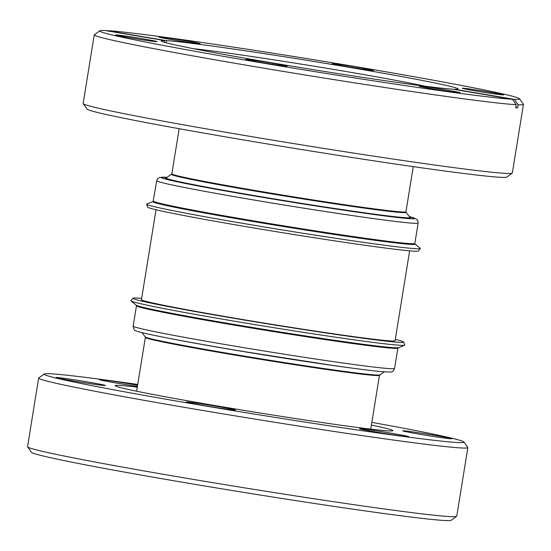 <?xml version="1.0" encoding="UTF-8"?>
<svg xmlns="http://www.w3.org/2000/svg" width="551" height="551" viewBox="0 0 551 551"><rect width="100%" height="100%" fill="white"/><g stroke="black" fill="none" stroke-linecap="round" stroke-linejoin="round"><path stroke-width="0.83" d="M137.426 386.361A24.898 0.675 -170.8 0 1 118.052 383.317A24.898 0.675 -170.8 0 1 99.373 379.639A24.898 0.675 -170.8 0 1 129.836 383.889A24.898 0.675 -170.8 0 1 137.605 385.245M86.603 381.781A24.898 0.675 -170.8 0 1 105.282 385.493A24.898 0.675 -170.8 0 1 74.819 381.209A24.898 0.675 -170.8 0 1 56.133 377.538A24.898 0.675 -170.8 0 1 86.603 381.781M216.681 406.328A24.898 0.675 -170.8 0 1 235.353 410.04A24.898 0.675 -170.8 0 1 204.896 405.756A24.898 0.675 -170.8 0 1 186.21 402.078A24.898 0.675 -170.8 0 1 216.681 406.328M389.991 432.976A24.898 0.675 -170.8 0 1 408.67 436.688A24.898 0.675 -170.8 0 1 378.206 432.404A24.898 0.675 -170.8 0 1 359.521 428.726A24.898 0.675 -170.8 0 1 389.991 432.976M433.224 435.083A24.898 0.675 -170.8 0 1 451.903 438.796A24.898 0.675 -170.8 0 1 421.446 434.505A24.898 0.675 -170.8 0 1 402.76 430.834A24.898 0.675 -170.8 0 1 433.224 435.083M137.302 387.153A140.677 3.829 9.2 0 0 115.159 385.652A140.677 3.829 9.2 0 0 220.744 406.528A140.677 3.829 9.2 0 0 392.891 430.634A140.677 3.829 9.2 0 0 371.402 425.069M371.842 422.362A212.652 5.785 -170.8 0 1 463.88 441.978A212.652 5.785 -170.8 0 1 203.718 405.701A212.652 5.785 -170.8 0 1 44.211 374.005A212.652 5.785 -170.8 0 1 137.736 384.446M463.88 441.978L467.806 447.412A217.39 5.916 -170.8 0 1 467.861 447.584A217.39 5.916 -170.8 0 1 201.838 410.323A217.39 5.916 -170.8 0 1 38.666 378.069A217.39 5.916 -170.8 0 1 38.777 377.924L44.211 374.005M467.861 447.584L456.745 516.232A217.39 5.916 -170.8 0 1 456.634 516.377A217.39 5.916 -170.8 0 1 190.722 478.971A217.39 5.916 -170.8 0 1 27.605 446.889A217.39 5.916 -170.8 0 1 27.55 446.716L38.666 378.069M456.634 516.377L451.2 520.296A212.652 5.785 -170.8 0 1 191.087 483.702A212.652 5.785 -170.8 0 1 31.524 452.323L27.605 446.889M156.023 209.752L141.462 299.661A128.459 3.499 9.2 0 0 145.498 301.218A128.459 3.499 9.2 0 0 283.992 326.261A128.459 3.499 9.2 0 0 395.074 340.738L409.634 250.829M141.669 298.373A137.116 3.733 9.2 0 0 132.943 298.222L130.945 300.674A138.694 3.774 9.2 0 0 131.042 300.929A138.694 3.774 9.2 0 0 247.688 323.423A138.694 3.774 9.2 0 0 404.558 345.229A138.694 3.774 9.2 0 0 404.73 345.016L403.607 342.061A137.116 3.733 9.2 0 0 395.281 339.45M132.943 298.222A137.116 3.733 9.2 0 0 248.356 320.716A137.116 3.733 9.2 0 0 403.607 342.061M309.07 234.196A138.694 3.774 -170.8 0 1 146.573 204.187A138.694 3.774 -170.8 0 1 146.745 203.973L153.095 201.563A132.805 3.616 -170.8 0 0 308.526 230.511A132.805 3.616 -170.8 0 0 414.999 243.983L420.261 248.274A138.694 3.774 -170.8 0 1 420.358 248.529A138.694 3.774 -170.8 0 1 309.07 234.196M420.358 248.529L418.361 250.98A137.116 3.733 -170.8 0 1 308.34 236.813A137.116 3.733 -170.8 0 1 147.696 207.142L146.573 204.187M184.489 40.616A20.952 0.572 9.2 0 0 158.853 37.027A20.952 0.572 9.2 0 0 174.577 40.133A20.952 0.572 9.2 0 0 200.213 43.722A20.952 0.572 9.2 0 0 184.489 40.616M141.256 38.515A20.952 0.572 9.2 0 0 115.62 34.92A20.952 0.572 9.2 0 0 131.345 38.033A20.952 0.572 9.2 0 0 156.98 41.621A20.952 0.572 9.2 0 0 141.256 38.515M271.333 63.055A20.952 0.572 9.2 0 0 245.698 59.467A20.952 0.572 9.2 0 0 261.422 62.573A20.952 0.572 9.2 0 0 287.057 66.168A20.952 0.572 9.2 0 0 271.333 63.055M444.643 89.703A20.952 0.572 9.2 0 0 419.008 86.114A20.952 0.572 9.2 0 0 434.732 89.221A20.952 0.572 9.2 0 0 460.367 92.816A20.952 0.572 9.2 0 0 444.643 89.703M487.883 91.81A20.952 0.572 9.2 0 0 462.248 88.222A20.952 0.572 9.2 0 0 477.972 91.328A20.952 0.572 9.2 0 0 503.6 94.917A20.952 0.572 9.2 0 0 487.883 91.81M357.806 67.263A20.952 0.572 9.2 0 0 332.17 63.675A20.952 0.572 9.2 0 0 347.895 66.781A20.952 0.572 9.2 0 0 373.53 70.376A20.952 0.572 9.2 0 0 357.806 67.263M164.356 42.262L164.625 40.567L104.91 30.491A212.652 5.785 9.2 0 0 99.8 30.78L94.366 34.699A217.39 5.916 9.2 0 0 94.255 34.844L83.139 103.492A217.39 5.916 9.2 0 0 83.194 103.664L87.12 109.098A212.652 5.785 9.2 0 0 246.676 140.477A212.652 5.785 9.2 0 0 506.789 177.071L512.223 173.152A217.39 5.916 9.2 0 0 512.334 173L523.45 104.359A217.39 5.916 9.2 0 0 523.395 104.187L519.476 98.753A212.652 5.785 9.2 0 0 359.913 67.367A212.652 5.785 9.2 0 0 106.784 30.58L166.498 40.657L166.154 42.764M83.194 103.664A217.39 5.916 9.2 0 0 246.311 135.746A217.39 5.916 9.2 0 0 512.223 173.152M94.255 34.844A217.39 5.916 9.2 0 0 257.427 67.098A217.39 5.916 9.2 0 0 516.232 104.704L515.722 107.824A217.39 5.916 -170.8 0 0 517.596 107.913L518.098 104.793A217.39 5.916 9.2 0 0 523.45 104.359M164.625 40.567A150.354 4.091 9.2 0 0 161.188 40.884A150.354 4.091 9.2 0 0 274.047 63.186A150.354 4.091 9.2 0 0 452.729 89.179L512.444 99.256L516.232 104.704M454.561 89.489L454.596 89.269A150.354 4.091 9.2 0 0 458.033 88.959A150.354 4.091 9.2 0 0 345.181 66.65A150.354 4.091 9.2 0 0 166.498 40.657M425.041 86.211A130.435 3.554 9.2 0 0 339.809 70.48A130.435 3.554 9.2 0 0 193.367 48.688M99.8 30.78A212.652 5.785 9.2 0 0 279.047 65.776A212.652 5.785 9.2 0 0 512.444 99.256M518.098 104.793L514.31 99.345L454.596 89.269M514.31 99.345A212.652 5.785 9.2 0 0 519.476 98.753M517.596 107.913L515.757 107.603M136.641 391.224L145.354 337.419A118.575 3.23 9.2 0 0 245.188 356.821A118.575 3.23 9.2 0 0 250.65 357.723A118.575 3.23 9.2 0 0 379.46 375.334L384.219 371.856M145.354 337.419L145.237 336.909A118.823 3.237 9.2 0 0 245.243 356.256A118.823 3.237 9.2 0 0 379.735 374.887M166.478 337.832A123.555 3.361 9.2 0 0 245.271 351.882A123.555 3.361 9.2 0 0 359.28 369.06M244.644 347.798A132.412 3.602 9.2 0 0 394.585 368.474C393.442 371.16 392.05 372.338 390.418 372.015L382.373 371.711C372.214 370.809 355.34 368.66 331.764 365.272L244.575 351.683C200.295 344.299 168.083 338.41 147.95 334.023C137.619 331.681 136.655 331.11 135.87 330.745C134.451 330.669 133.556 329.133 133.17 326.13A132.412 3.602 9.2 0 0 244.644 347.798M133.17 326.13L136.469 305.764A132.412 3.602 9.2 0 0 247.95 327.432A132.412 3.602 9.2 0 0 397.884 348.101L404.558 345.229M136.469 305.764L136.304 305.213A132.805 3.616 9.2 0 0 247.998 326.757A132.805 3.616 9.2 0 0 398.208 347.633M413.264 166.629L405.949 211.784A118.575 3.23 -170.8 0 1 310.778 199.579A118.575 3.23 -170.8 0 1 171.843 173.868L166.161 177.973M405.949 211.784L406.066 212.293A118.823 3.237 -170.8 0 1 310.736 200.165A118.823 3.237 -170.8 0 1 171.568 174.309M406.066 212.293L410.027 217.438A123.555 3.361 -170.8 0 1 310.895 204.82A123.555 3.361 -170.8 0 1 166.195 177.945M409.999 217.404A124.099 3.375 -170.8 0 1 310.964 205.068A124.099 3.375 -170.8 0 1 166.223 177.925M409.386 216.605A128.459 3.499 -170.8 0 1 311.77 205.316A128.459 3.499 -170.8 0 1 167.063 177.353M409.365 216.584L416.556 219.14L417.851 220.806L418.133 223.065A132.412 3.602 -170.8 0 1 311.866 209.442A132.412 3.602 -170.8 0 1 156.718 180.728L153.095 201.563M418.133 223.065L414.834 243.439A132.412 3.602 -170.8 0 1 308.567 229.808A132.412 3.602 -170.8 0 1 153.419 201.101M394.585 368.474L397.884 348.101M179.158 128.714L171.843 173.868M167.084 177.339L159.466 177.498L157.71 178.662L156.718 180.728M414.834 243.439L414.999 243.983M370.747 429.139L379.46 375.334M136.304 305.213L131.042 300.929M145.237 336.909L141.938 332.618"/></g></svg>
